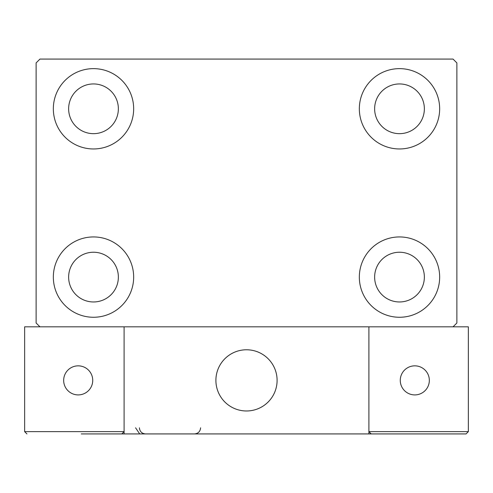<?xml version="1.0" encoding="UTF-8"?>
<svg xmlns="http://www.w3.org/2000/svg" width="493" height="493" viewBox="0 0 493 493"><rect width="100%" height="100%" fill="white"/><g stroke="black" fill="none" stroke-linecap="round" stroke-linejoin="round"><path stroke-width="0.74" d="M53.336 277.103A40.161 40.161 0 0 1 93.497 236.936A40.161 40.161 0 0 1 133.665 277.103A40.161 40.161 0 0 1 93.497 317.264A40.161 40.161 0 0 1 53.336 277.103M359.335 108.799A40.161 40.161 0 0 1 399.503 68.638A40.161 40.161 0 0 1 439.664 108.799A40.161 40.161 0 0 1 399.503 148.96A40.161 40.161 0 0 1 359.335 108.799M359.335 277.103A40.161 40.161 0 0 1 399.503 236.936A40.161 40.161 0 0 1 439.664 277.103A40.161 40.161 0 0 1 399.503 317.264A40.161 40.161 0 0 1 359.335 277.103M53.336 108.799A40.161 40.161 0 0 1 93.497 68.638A40.161 40.161 0 0 1 133.665 108.799A40.161 40.161 0 0 1 93.497 148.96A40.161 40.161 0 0 1 53.336 108.799M68.638 108.799A24.86 24.86 0 0 1 93.497 83.939A24.86 24.86 0 0 1 118.363 108.799A24.86 24.86 0 0 1 93.497 133.665A24.86 24.86 0 0 1 68.638 108.799M374.637 277.103A24.86 24.86 0 0 1 399.503 252.237A24.86 24.86 0 0 1 424.362 277.103A24.86 24.86 0 0 1 399.503 301.962A24.86 24.86 0 0 1 374.637 277.103M374.637 108.799A24.86 24.86 0 0 1 399.503 83.939A24.86 24.86 0 0 1 424.362 108.799A24.86 24.86 0 0 1 399.503 133.665A24.86 24.86 0 0 1 374.637 108.799M68.638 277.103A24.86 24.86 0 0 1 93.497 252.237A24.86 24.86 0 0 1 118.363 277.103A24.86 24.86 0 0 1 93.497 301.962A24.86 24.86 0 0 1 68.638 277.103M453.049 59.074L39.951 59.074L36.125 62.901L36.125 323.001L39.951 326.822L453.049 326.822L456.875 323.001L456.875 62.901L453.049 59.074M215.897 380.374A30.603 30.603 0 0 1 246.5 349.777A30.603 30.603 0 0 1 277.103 380.374A30.603 30.603 0 0 1 246.5 410.977A30.603 30.603 0 0 1 215.897 380.374M368.9 433.926L124.1 433.926L124.1 326.822L24.65 326.822L24.65 431.628L124.1 431.628L124.1 326.822L368.9 326.822L368.9 433.926L390.32 433.926M251.695 410.533A30.603 30.603 0 0 0 276.653 375.179A30.603 30.603 0 0 0 241.305 350.221A30.603 30.603 0 0 0 216.347 385.569A30.603 30.603 0 0 0 251.695 410.533M401.795 433.926L466.058 433.926L468.35 431.628L468.35 326.822L368.9 326.822L368.9 431.628L468.35 431.628L466.058 433.926L371.192 433.926L368.9 431.628L371.192 433.926M124.1 433.926L81.259 433.926M26.942 433.926L24.65 431.628L26.942 433.926M124.1 431.628L121.808 433.926L124.1 431.628M400.267 380.374A14.537 14.537 0 0 0 414.798 394.911A14.537 14.537 0 0 0 429.335 380.374A14.537 14.537 0 0 0 414.798 365.843A14.537 14.537 0 0 0 400.267 380.374M78.202 394.911A14.537 14.537 0 0 0 92.733 380.374A14.537 14.537 0 0 0 78.202 365.843A14.537 14.537 0 0 0 63.665 380.374A14.537 14.537 0 0 0 78.202 394.911M135.575 427.807L139.402 433.476M139.402 427.807C139.766 431.523 141.805 433.563 145.521 433.926M200.602 427.807L200.602 427.807C200.238 431.523 198.198 433.563 194.482 433.926"/></g></svg>
